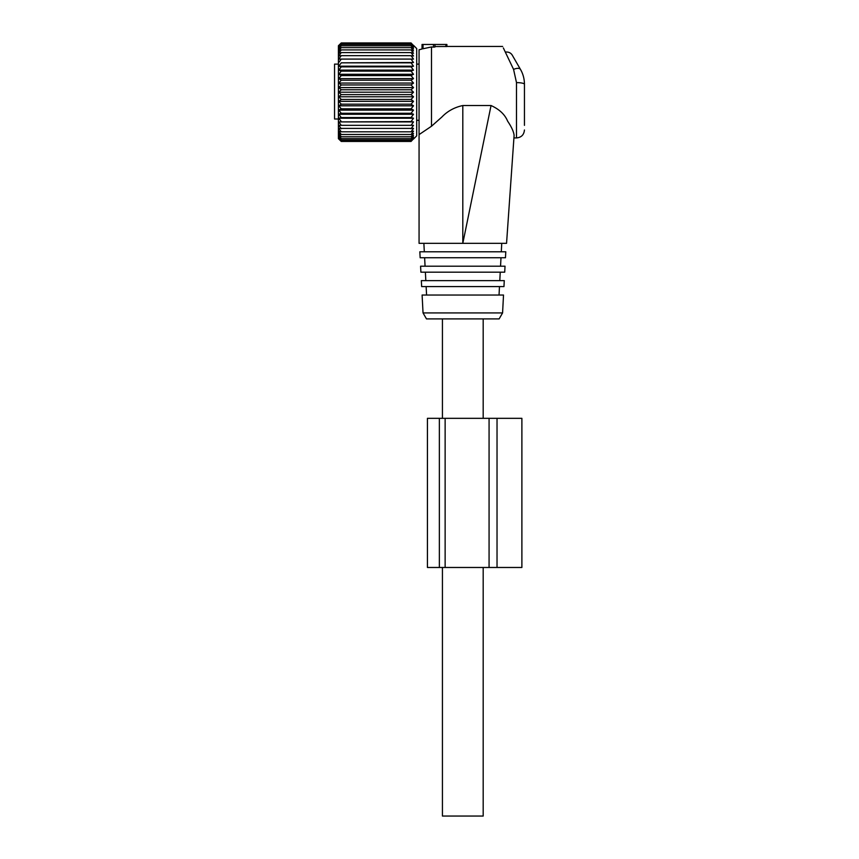 <?xml version="1.0" encoding="UTF-8"?>
<svg xmlns="http://www.w3.org/2000/svg" width="859" height="859" viewBox="0 0 859 859"><rect width="100%" height="100%" fill="white"/><g stroke="black" fill="none" stroke-linecap="round" stroke-linejoin="round"><path stroke-width="1.29" d="M483.188 567.477L483.188 816.05L442.428 816.05L442.428 567.477M338.403 64.114L334.548 64.114L334.548 118.993L338.403 118.993M338.779 128.399L341.259 131.803L411.042 131.803L413.523 128.399L338.779 128.399M341.259 131.803L338.779 131.137L341.259 134.498L411.042 134.498L413.523 131.137L411.042 131.803M338.779 125.317L341.259 125.317L338.779 125.317L341.259 128.743M413.523 121.914L338.779 121.914L341.259 125.317L411.042 125.317L413.523 121.914L411.042 121.57L413.523 118.22L411.042 117.554L413.523 114.279L411.042 113.281L413.523 110.124L411.042 108.814L413.523 105.797L411.042 104.186L413.523 101.341L411.042 99.44L413.523 96.788L411.042 94.619L413.523 92.203L411.042 89.776L413.523 87.607L411.042 84.966L413.523 83.065L411.042 80.22L413.523 78.609L411.042 75.592L413.523 74.282L411.042 71.114L413.523 70.127L411.042 66.852L413.523 66.186L411.042 62.825L413.523 62.492L411.042 59.088L413.523 59.088L411.042 55.663L413.523 55.996L411.042 52.592L413.523 53.258L411.042 49.908L413.523 50.896L411.042 47.621L413.523 48.931L411.042 45.774L413.523 47.385L411.042 44.367L341.259 44.367L338.779 47.385L341.259 45.774L411.042 45.774M338.779 121.914L411.042 121.57M413.523 118.22L338.779 118.22L341.259 121.57M338.779 118.22L341.259 117.554L411.042 117.554M413.523 114.279L338.779 114.279L341.259 117.554M338.779 114.279L341.259 113.281L411.042 113.281M413.523 110.124L338.779 110.124L341.259 113.281M338.779 110.124L341.259 108.814L411.042 108.814M413.523 105.797L338.779 105.797L341.259 108.814M338.779 105.797L341.259 104.186L411.042 104.186M413.523 101.341L338.779 101.341L341.259 104.186M338.779 101.341L341.259 99.44L411.042 99.44M413.523 96.788L338.779 96.788L341.259 99.44M338.779 96.788L341.259 94.619L411.042 94.619M413.523 92.203L338.779 92.203L341.259 94.619M338.779 92.203L341.259 89.776L411.042 89.776M413.523 87.607L338.779 87.607L341.259 89.776M338.779 87.607L341.259 84.966L411.042 84.966M413.523 83.065L338.779 83.065L341.259 84.966M338.779 83.065L341.259 80.22L411.042 80.22M413.523 78.609L338.779 78.609L341.259 80.22M338.779 78.609L341.259 75.592L411.042 75.592M413.523 74.282L338.779 74.282L341.259 75.592M338.779 74.282L341.259 71.114L411.042 71.114M413.523 70.127L338.779 70.127L341.259 71.114M338.779 70.127L341.259 66.852L411.042 66.852M413.523 66.186L338.779 66.186L341.259 66.852M338.779 66.186L341.259 62.825L411.042 62.825M413.523 62.492L341.259 62.825M338.779 62.492L341.259 59.088L413.523 59.088M338.779 59.088L341.259 59.088L338.779 59.088L341.259 55.663L411.042 55.663M341.259 45.774L338.779 48.931L341.259 47.621L338.779 50.896L341.259 49.908L338.779 53.258L341.259 52.592L338.779 55.996L341.259 55.663M341.259 44.367L338.779 46.268L341.259 42.95L338.403 45.742L338.403 138.653L341.259 141.456L411.042 141.456L413.523 138.804L411.042 140.973L413.523 138.138L411.042 140.038L413.523 137.021L411.042 138.632L413.523 135.464L411.042 136.774L413.523 133.499L411.042 134.498M338.779 139.029L341.259 141.456L338.779 138.804L341.259 140.973L411.042 140.973M341.259 134.498L338.779 133.499L341.259 136.774L338.779 135.464L341.259 138.632L338.779 137.021L341.259 140.038L338.779 138.138L341.259 140.973M413.523 139.029L416.69 135.862L416.69 48.544L413.523 45.366M413.523 125.317L411.042 125.317L413.523 125.317L411.042 128.743M341.259 52.592L411.042 52.592M341.259 49.908L411.042 49.908M341.259 47.621L411.042 47.621M338.779 45.366L341.259 42.95L411.042 42.95L413.319 45.366M341.259 140.038L411.042 140.038M341.259 138.632L411.042 138.632M341.259 136.774L411.042 136.774M413.523 45.591L411.042 43.422L413.523 46.268L411.042 44.367M341.259 43.422L411.042 43.422M433.473 47.127L431.486 46.944L431.486 126.241L419.063 134.605L419.063 49.79L422.037 48.995L422.037 44.475L433.473 44.475L433.473 47.127L434.965 46.987L434.965 44.475L433.473 44.475M434.965 44.475L445.907 44.475L445.907 46.558L446.895 46.504L446.895 44.475L445.907 44.475M423.036 44.475L423.036 48.759C421.651 49.092 421.651 49.092 423.036 48.759C421.651 49.092 421.651 49.092 423.036 48.759C421.651 49.092 421.651 49.092 423.036 48.759L431.486 46.944M446.895 44.475L446.895 46.461L502.644 46.461M434.965 46.558L446.895 46.504M514.111 135.357L514.101 135.4C513.865 138.782 513.865 138.782 514.101 135.4C513.865 138.782 513.865 138.782 514.101 135.4C513.736 131.76 511.567 127.003 507.615 121.13C504.877 114.494 499.358 109.297 491.047 105.539L462.808 105.539C454.465 107.321 447.475 111.155 441.837 117.06L431.486 126.241M513.564 69.375L505.307 52.066C508.421 51.765 510.718 52.764 512.2 55.062L520.457 69.375C523.056 73.853 524.398 78.824 524.452 84.289A7.956 1.664 0 0 0 516.495 82.614L513.564 69.375C517.075 67.979 519.373 67.979 520.457 69.375C523.056 73.853 524.398 78.824 524.452 84.289L524.452 125.36M462.808 105.539L462.808 243.333L419.063 243.333L419.063 134.605M505.307 52.066L503.353 47.954M462.808 243.333L491.047 105.539M514.101 135.4L506.552 243.333L463.302 243.333M506.552 243.333L501.742 243.333L501.302 251.784M512.2 55.062L520.457 69.375M442.202 251.784L419.836 251.784L420.148 257.754L505.468 257.754L505.779 251.784L442.202 251.784M442.568 266.204L420.588 266.204L420.899 272.174L504.716 272.174L505.028 266.204L442.568 266.204M442.933 280.625L421.339 280.625L421.651 286.584L503.965 286.584L504.276 280.625L442.933 280.625M443.287 295.034L422.102 295.034L423.036 312.934L502.579 312.934L503.514 295.034L443.287 295.034M423.036 312.934L426.483 318.904L499.133 318.904L502.579 312.934M489.072 418.333L489.072 567.477L521.885 567.477L521.885 418.333L427.428 418.333L427.428 567.477L427.428 418.333M439.357 418.333L439.357 567.477L427.428 567.477M439.357 567.477L489.072 567.477M516.495 82.614L516.495 137.934C521.327 137.472 523.979 134.82 524.452 129.988M445.134 418.333L445.134 567.477M497.028 418.333L497.028 567.477M483.188 318.904L483.188 418.333M442.428 318.904L442.428 418.333M416.69 120.292L419.063 120.292M416.69 64.114L419.063 64.114M513.929 137.934L516.495 137.934M424.314 251.784L423.874 243.333M425.065 266.204L424.625 257.754M500.55 266.204L500.99 257.754M425.828 280.625L425.377 272.174M499.788 280.625L500.239 272.174M426.579 295.034L426.139 286.584M499.036 295.034L499.476 286.584"/></g></svg>
